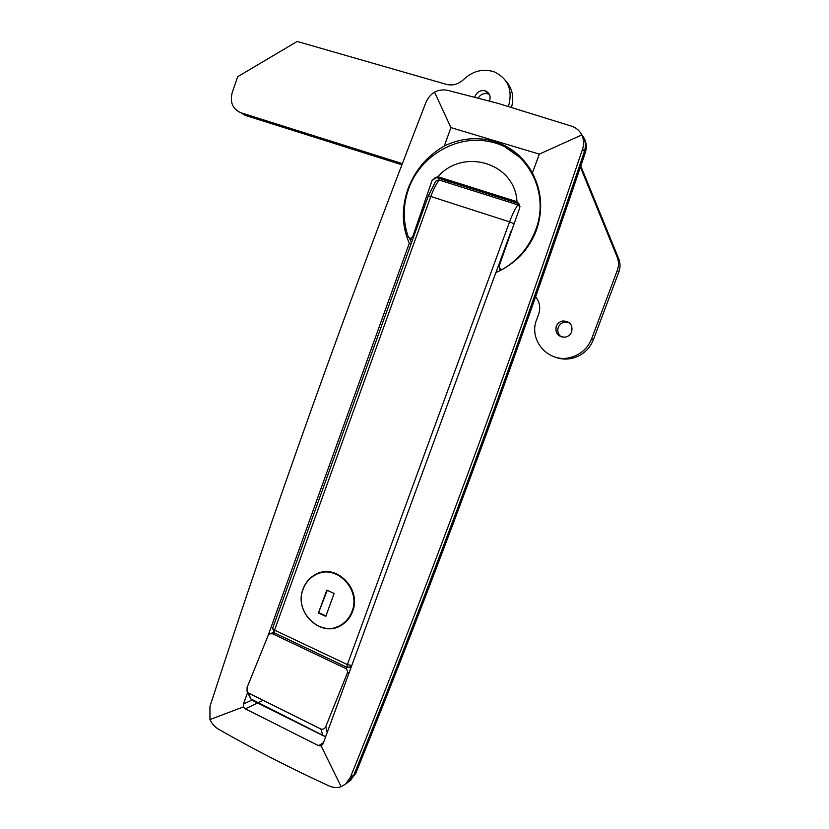 <?xml version="1.0" encoding="UTF-8"?>
<svg xmlns="http://www.w3.org/2000/svg" width="829" height="829" viewBox="0 0 829 829"><rect width="100%" height="100%" fill="white"/><g stroke="black" fill="none" stroke-linecap="round" stroke-linejoin="round"><path stroke-width="1.24" d="M410.966 244.13L409.298 243.249C401.837 226.296 401.371 208.266 407.889 189.136C414.997 170.256 427.142 155.873 444.303 145.997C458.51 139.127 473.172 137.106 488.291 139.914C507.887 144.184 522.591 155.199 532.405 172.96C541.907 191.375 543.213 210.566 536.322 230.524C528.633 250.089 515.151 264.099 495.887 272.544L323.02 743.934L321.113 745.893L318.595 745.675L323.517 742.587M409.681 238.483L411.443 242.793M523.348 159.852L505.307 147.199M471.173 471.908C432.645 575.917 393.557 676.899 353.9 774.877L348.087 782.151L353.9 774.877C433.422 578.642 510.249 370.864 584.383 151.552C547.43 261.083 509.69 367.869 471.173 471.908M434.541 92.112C430.552 94.693 427.629 98.257 425.795 102.796C345.237 310.284 273.29 511.472 209.965 706.36L209.955 719.572C211.903 723.758 214.763 726.981 218.566 729.23C253.477 749.219 290.274 768.11 328.978 785.902C333.217 787.788 337.279 788.047 341.154 786.69L345.558 784.058L350.294 777.561C390.241 678.806 429.629 576.994 468.458 472.115C507.286 367.206 545.327 259.508 582.59 149.023C584.144 144.173 583.865 139.479 581.761 134.94C579.772 130.806 576.476 127.915 571.896 126.267L498.156 103.407L447.784 90.382C443.339 89.397 438.924 89.978 434.541 92.112L450.924 127.604L444.303 145.997M532.405 172.96L539.316 154.121L450.924 127.604M209.955 719.572L243.425 706.878L243.446 704.039L252.565 699.78M409.298 243.249L268.026 635.75M247.446 692.93L243.446 704.039M341.154 786.69L321.113 745.893M539.316 154.121L581.761 134.94M263.135 700.329L245.311 708.847L318.595 745.675M245.311 708.847L243.425 706.878M581.367 134.153C585.367 139.22 586.372 145.023 584.383 151.552C586.372 145.023 585.367 139.22 581.367 134.153M500.26 268.897L499.524 270.907M303.082 588.942C293.466 611.999 320.906 638.568 341.299 625.273C346.543 622.123 350.294 617.532 352.563 611.522C361.962 588.922 336.087 562.953 316.004 574.217C309.911 577.326 305.611 582.238 303.082 588.942M336.553 627.045L339.299 626.33M428.313 195.955L435.785 181.157L438.603 179.841L517.856 204.856L520.001 206.68M321.953 572.197L319.341 573.254M435.142 177.738L433.857 179.437L432.21 180.038L437.899 176.722L516.964 201.685L519.534 204.576L519.752 207.81L499.234 265.808C498.903 267.912 499.783 269.093 501.877 269.363L503.079 269C518.301 259.912 529.13 246.99 535.565 230.255C550.632 192.173 526.736 147.863 488.913 141.552C455.94 134.516 419.536 156.702 408.469 189.302C402.853 205.551 402.811 221.488 408.334 237.115L410.417 238.607L412.718 236.731L413.474 237.146M432.21 180.038L412.718 236.731M516.964 201.685C515.099 162.847 463.256 147.458 437.899 176.722M412.552 239.736L410.531 238.597M325.859 736.183L323.693 735.945L252.275 700.329L250.783 698.857M350.304 667.314L350.843 668.05M323.693 735.945L322.574 734.681L320.927 729.054L248.493 693.054L250.855 698.93L252.275 700.329M349.289 672.298L347.227 673.345C347.848 671.158 347.237 669.49 345.372 668.34L272.523 633.75L269.684 633.822L268.057 635.667L247.083 687.428L247.073 691.541L248.493 693.054M320.927 729.054C323.196 729.665 324.833 728.795 325.838 726.453L327.196 732.535M347.227 673.345L325.838 726.453M571.699 331.787C570.528 334.636 568.435 336.419 565.43 337.134C558.166 337.134 555.098 333.559 556.228 326.398C557.461 323.424 559.658 321.621 562.818 320.978C569.906 321.186 572.86 324.781 571.699 331.787M561.326 336.926C558.124 334.501 557.109 331.341 558.28 327.434C559.502 324.491 561.679 322.699 564.818 322.066L569.057 322.491M474.768 97.097L475.007 96.33C477.193 91.729 480.623 89.905 485.317 90.858C489.442 92.672 490.892 95.905 489.659 100.558L489.483 101.024M478.25 98.009C480.654 94.299 483.877 92.91 487.908 93.843L489.504 94.599M580.797 166.038L618.745 258.835C620.424 263.104 620.465 267.456 618.869 271.891L593.429 339.672C589.523 349.185 582.632 355.351 572.756 358.169C566.394 359.713 560.238 359.268 554.29 356.833M401.878 164.784L245.177 115.345L240.845 112.734C232.648 109.086 229.778 102.35 232.234 92.527L237.674 76.714L297.176 41.45L446.375 84.351C452.779 85.915 458.603 84.237 463.857 79.325C472.955 70.879 483.038 68.372 494.084 71.802C508.073 78.517 512.902 89.926 508.571 106.019L508.457 106.34M506.073 81.252C512.384 88.548 514.208 97.211 511.534 107.231M580.435 167.126L617.201 257.177L618.745 258.835M402.324 163.624L240.845 112.734M535.679 296.782C539.762 302.057 540.736 307.942 538.57 314.45L536.664 319.59C528 340.294 548.953 363.827 570.818 357.392C580.777 354.553 587.73 348.335 591.668 338.729L617.315 270.347C618.931 265.871 618.89 261.487 617.201 257.177M349.89 780.804L355.682 773.54C434.904 578.082 511.431 371.174 585.274 152.795C587.16 146.681 586.352 141.148 582.849 136.205M321.901 572.601L324.854 571.803M352.004 611.47C361.278 589.139 335.714 563.492 315.89 574.621C309.88 577.699 305.632 582.538 303.134 589.16C293.632 611.937 320.73 638.164 340.864 625.056C346.045 621.937 349.755 617.408 352.004 611.47M341.89 624.921L339.02 626.04M326.771 590.134L318.46 613.025L325.787 616.403L334.128 593.46L326.771 590.134M327.258 590.352L318.46 613.025M319.103 612.797L325.952 615.957M350.294 777.561L355.682 773.54M585.274 152.795L582.59 149.023M511.027 231.353L495.939 272.523M439.235 179.966C436.116 184.111 433.308 189.613 430.79 196.483L509.566 221.861C512.167 214.846 514.933 209.177 517.856 204.856M272.606 628.372L428.324 195.913L430.79 196.483L274.565 630.133L347.361 664.589L509.566 221.861L513.835 223.602M351.6 665.998L349.444 667.635M351.765 665.552L347.361 664.589L346.947 667.304L351.309 666.796M347.185 667.418L274.285 632.848L274.565 630.133L272.575 628.475L274.575 632.983M450.365 181.965L449.878 183.333M436.935 176.96L437.09 177.769M517.762 203.26L517.69 202.463M445.556 181.965L446.054 180.598M519.534 204.576L517.659 203.229L436.966 177.727L434.282 178.204L433.857 179.437M274.617 633.004L272.523 633.75M345.372 668.34L347.216 667.438M618.869 271.891L617.315 270.347M593.429 339.672L591.668 338.729M490.188 141.821L488.291 139.914M351.123 779.871L345.558 784.058M318.222 573.627L316.004 574.217M412.5 239.736L410.417 238.607M324.699 736.256L250.855 698.93L247.073 691.541M270.575 633.501L273.653 632.413M572.756 358.169L570.818 357.392M487.908 93.843L485.317 90.858M564.818 322.066L562.818 320.978M342.895 624.258L340.864 625.056"/></g></svg>
